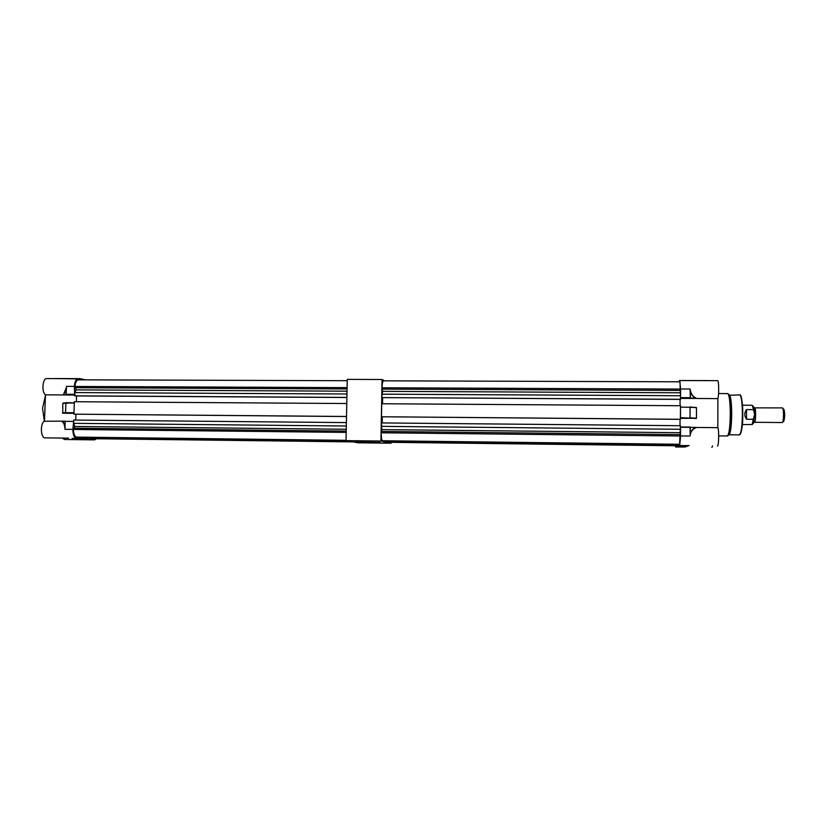 <?xml version="1.0" encoding="UTF-8"?>
<svg xmlns="http://www.w3.org/2000/svg" width="826" height="826" viewBox="0 0 826 826"><rect width="100%" height="100%" fill="white"/><g stroke="black" fill="none" stroke-linecap="round" stroke-linejoin="round"><path stroke-width="1.24" d="M369.077 441.642L355.521 441.456L369.077 441.642M380.115 442.364L366.744 442.178L380.115 442.364M384.586 380.838L382.066 379.495L380.931 441.032L391.059 443.201L391.07 442.375M382.066 379.495L347.25 379.392L346.011 440.619L357.885 442.788L391.059 443.201M380.931 441.032L346.011 440.619M368.757 441.6L367.116 441.817M94.05 438.575L353.063 441.91M90.736 438.234L351.845 441.683M83.023 437.522L88.279 438.203L350.007 441.352M78.997 437.191L346.239 440.661M346.383 422.592L73.721 420.052L73.607 423.335L74.918 426.464L73.442 428.198L73.39 429.468C73.545 433.733 74.536 436.283 76.374 437.109L346.022 440.361M75.94 414.239L75.734 420.062M346.765 403.522L74.361 401.725L73.927 414.167L346.497 416.531M76.374 401.735L76.57 395.953M78.263 379.826L347.23 380.714L78.263 379.826C76.446 380.197 75.321 382.407 74.898 386.465L76.198 389.882L74.681 392.577L75.073 395.943L346.889 397.492M74.681 392.577L346.961 394.002M74.567 395.85L346.889 397.409M74.898 386.465L347.085 387.631M74.856 387.724L347.065 388.953M73.927 414.167L346.507 416.469M73.607 423.335L346.311 426.01M73.442 428.198L346.208 431.079M73.39 429.468L346.177 432.401M76.374 437.109L346.022 440.32M79.059 437.357L346.011 440.537M83.013 437.718L347.467 440.888M94.081 438.73L352.805 441.869M90.736 438.43L351.195 441.569M74.918 426.464L346.239 429.262M76.198 389.882L347.013 391.173M45.451 395.571L42.58 408.271L44.367 421.312M83.86 379.846L78.016 378.669C75.94 379.144 74.743 381.715 74.392 386.392L74.608 394.642M74.319 402.861L73.968 413.031M73.679 421.26L72.894 429.396C72.946 434.579 74.103 437.532 76.353 438.245L79.916 438.554L79.957 437.439M83.498 437.759L83.55 438.885L87.68 439.246L87.804 438.162M91.232 438.472L91.201 439.566L94.556 439.866L96.425 438.802M74.598 395.024L62.838 394.962C64.562 393.651 65.688 391.276 66.194 387.838L63.365 394.921L45.471 394.859L44.511 421.239L65.078 421.136M46.845 378.576L46.69 378.576C42.498 378.277 41.445 392.226 45.471 394.859M83.209 439.195L86.782 439.752M62.301 438.069L64.469 439.494L86.813 439.762M73.173 421.425L65.254 421.353L64.779 427.837C64.511 424.471 63.55 422.323 61.898 421.405M68.62 438.141L45.234 437.863C40.619 438.627 39.916 422.891 44.511 421.239M73.566 412.979L62.735 413.227L73.958 413.33M62.735 413.227L62.786 403.346L65.935 402.747M83.54 439.473L91.201 439.566M76.353 438.245L72.099 438.461L79.916 438.554M74.206 394.57L63.365 394.921M66.008 394.529L66.194 387.838M62.425 421.374C63.85 422.478 64.676 424.616 64.903 427.796L64.779 427.837M74.392 386.392L66.493 386.361L66.09 394.456M72.894 429.396L64.975 429.313L65.14 421.188M79.533 378.938L54.485 378.556L79.792 378.638L85.584 379.846M79.637 378.938L83.963 379.846M717.464 445.968L717.536 445.968C718.827 446.143 719.116 429.468 717.846 427.672L717.856 398.617C719.054 395.747 718.899 380.363 717.68 380.672L717.639 380.672M678.92 444.584L678.91 445.803L679.705 445.513L680.572 435.921L690.02 436.014L690.371 434.414C691.166 430.728 693.293 428.415 696.741 427.465L717.846 427.672M675.255 445.813L675.606 446.99L685.053 446.99M711.898 447.444L712.539 445.916M740.272 395.282C742.047 399.216 742.873 405.349 742.739 413.681C742.842 419.577 742.016 433.134 739.972 434.486M689.173 445.627L679.705 445.513M680.541 397.987L679.953 380.549L678.28 381.808M717.856 398.617L696.783 398.493C693.334 397.048 691.228 394.425 690.443 390.646L690.102 389.025L680.676 388.984M690.443 390.646L690.268 390.688C690.959 394.25 692.838 396.831 695.905 398.442L680.541 398.411M696.101 418.503L690.03 418.08L690.082 406.95L696.473 407.683L696.463 418.255L680.5 418.369M690.04 427.31L690.195 434.362C690.897 430.893 692.787 428.58 695.864 427.424L680.593 427.218L680.572 435.921M676.401 446.721L676.411 445.534M677.165 445.245L677.186 446.432L678.105 446.102L678.125 444.884M680.5 418.049L680.521 406.95M678.91 445.803L688.223 445.916M710.061 380.652L679.581 380.507L709.823 380.6M690.257 397.884L690.102 389.025L690.422 397.967L680.634 397.915M695.864 427.424L696.741 427.465M695.905 398.442L690.422 397.967M690.206 427.145L690.371 434.414M677.186 446.432L686.334 446.546L687.418 445.906M696.173 407.435L680.634 407.115M753.766 422.499L754.51 422.231C755.697 421.229 755.842 409.293 754.685 407.858L754.375 407.652M754.53 413.929L752.424 405.597L753.632 406.826L754.53 413.929L753.291 423.408M742.295 424.605L752.197 424.492L753.271 419.309L746.539 419.257C744.226 415.912 744.226 412.69 746.528 409.582L746.539 419.257M753.25 409.634L746.528 409.582M754.53 415.034L753.271 419.309M783.729 409.19L783.957 409.417C784.968 413.485 784.917 417.398 783.812 421.126L783.698 421.229M381.901 394.178L680.541 395.737L680.428 399.402L381.839 397.605L382.531 391.348L382.015 387.776L680.562 389.067L679.881 381.808L383.419 380.827L679.881 381.808M680.562 389.067L680.541 395.737M680.077 405.711L680.087 399.402M381.488 416.758L381.726 403.749L680.521 405.721L680.376 419.36L381.488 416.758L680.49 419.288M680.046 419.35L680.035 425.71M382.366 440.754C381.622 439.897 381.23 437.243 381.189 432.783L381.829 429.623L381.375 422.922L680.479 425.71L679.591 444.336L382.366 440.754L679.715 444.285M679.117 444.512L383.46 440.991L679.127 444.326M678.239 444.842L385.061 441.332L678.239 444.625M676.525 445.493L388.199 442.013L676.525 445.276M675.782 445.596L389.562 442.313L675.771 445.772M382.304 416.831L382.19 422.922M382.541 403.759L382.655 397.698M382.015 387.776C382.211 383.543 382.675 381.22 383.419 380.827M381.839 397.605L680.541 399.309M381.994 389.108L680.562 390.44M381.302 426.35L680.469 429.293M381.209 431.451L680.459 434.61M381.189 432.783L680.459 435.994M381.829 429.623L680.149 432.7M382.531 391.348L680.232 392.784M86.957 439.773L94.556 439.866M83.55 438.885L75.796 438.792L87.67 439.246M75.724 438.782L83.467 438.647M66.214 394.291L74.113 394.332M73.813 403.005L65.904 402.954L65.564 412.67L73.473 412.732M66.018 402.737L73.906 402.789L62.786 403.346M62.435 413L65.44 412.67L65.977 402.737L63.044 403.129M739.631 394.869L739.766 394.869C741.366 396.067 742.244 402.334 742.409 413.661C742.233 426.092 741.263 433.165 739.518 434.879L728.966 434.775M728.811 434.837L728.997 434.775C730.638 433.051 731.537 425.989 731.712 413.578C731.568 402.262 730.742 396.015 729.255 394.818L729.09 394.828M727.851 435.777L729.11 434.559C730.545 431.709 731.33 424.719 731.454 413.568C731.371 404.12 730.742 398.029 729.554 395.282L728.976 394.714M727.365 435.983L728.088 435.529C729.595 432.556 730.411 425.214 730.535 413.506C730.452 403.573 729.792 397.172 728.563 394.301L728.078 393.744M727.582 393.599L727.706 393.599C729.275 394.859 730.132 401.488 730.287 413.496C730.07 427.434 729.048 434.92 727.221 435.973L718.692 435.88M675.658 446.99L685.477 446.835M678.125 445.854L687.356 445.968L678.105 446.102M680.655 397.647L690.092 397.698M680.572 426.98L690.35 427.073L680.572 426.98M680.614 417.739L690.03 418.08L680.583 417.997M696.463 418.255L690.051 417.811L690.071 407.177L696.473 407.683M686.334 446.546L687.511 446.143M754.561 407.703L754.603 407.714C756.007 407.559 755.924 422.189 754.52 422.282L754.51 422.231M782.098 422.52L782.243 422.53C783.874 422.437 783.957 407.755 782.325 407.899L782.201 407.91M782.594 408.013L782.821 408.261C784.07 409.933 783.926 421.023 782.645 422.282L782.418 422.458M78.016 378.669L46.69 378.576M739.446 434.899C741.913 431.451 743.008 424.378 742.739 413.681C742.357 400.662 741.366 394.394 739.766 394.869L729.554 395.282L727.706 393.599L718.568 393.558M679.953 380.549L717.68 380.672M783.957 409.417L782.325 407.899L754.685 407.858M782.201 422.53L783.812 421.126M782.139 422.53L754.489 422.292M753.911 407.579L754.437 407.652M752.073 405.267L742.44 405.205M753.436 423.273L752.197 424.492"/></g></svg>
